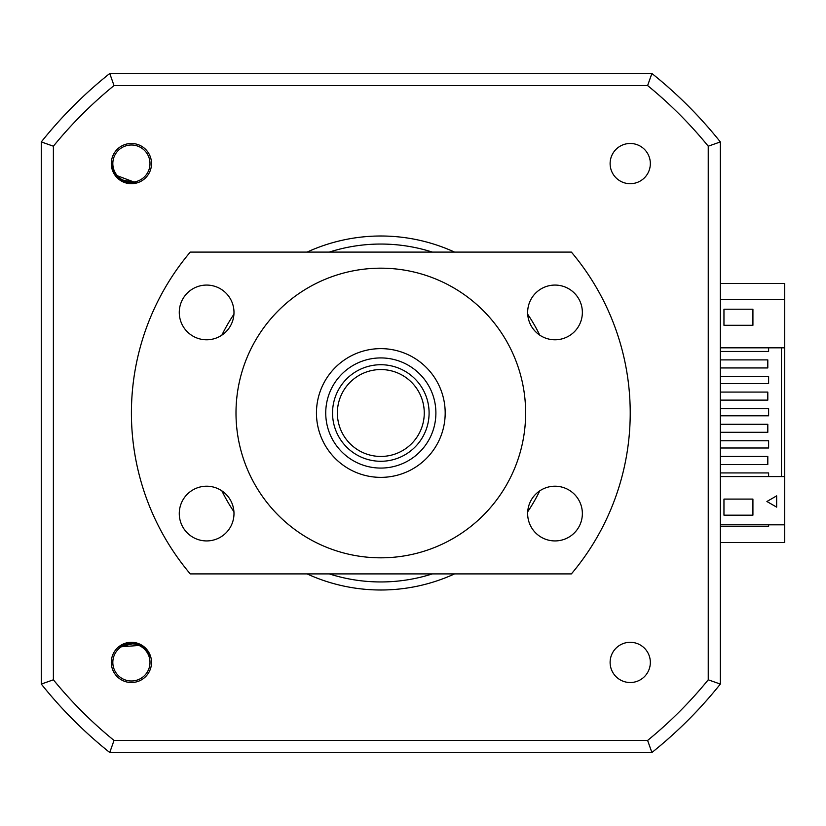 <?xml version="1.0" encoding="UTF-8"?>
<svg xmlns="http://www.w3.org/2000/svg" width="826" height="826" viewBox="0 0 826 826"><rect width="100%" height="100%" fill="white"/><g stroke="black" fill="none" stroke-linecap="round" stroke-linejoin="round"><path stroke-width="1.24" d="M720.334 141.927A434.455 434.455 0 0 0 651.89 73.483A434.455 434.455 0 0 1 720.334 141.927L720.334 684.073L708.243 679.798A422.354 422.354 0 0 1 647.615 740.426L114.019 740.426A422.354 422.354 0 0 1 53.391 679.798L53.391 146.202L41.3 141.927A434.455 434.455 0 0 1 109.755 73.483A434.455 434.455 0 0 0 41.3 141.927A434.455 434.455 0 0 1 109.755 73.483L651.89 73.483A434.455 434.455 0 0 1 720.334 141.927L708.243 146.202L708.243 679.798M720.334 347.829L784.7 347.829L784.7 283.473L720.334 283.473M720.334 542.527L784.7 542.527L784.7 524.83L720.334 524.83M768.614 524.83L768.614 526.441L720.334 526.441M131.406 682.524A20.113 20.113 0 0 0 151.519 662.411A20.113 20.113 0 0 0 131.406 642.298A20.113 20.113 0 0 0 111.293 662.411A20.113 20.113 0 0 0 131.406 682.524M131.406 183.702A20.113 20.113 0 0 0 151.519 163.589A20.113 20.113 0 0 0 131.406 143.476A20.113 20.113 0 0 0 111.293 163.589A20.113 20.113 0 0 0 131.406 183.702M630.228 183.702A20.113 20.113 0 0 0 650.341 163.589A20.113 20.113 0 0 0 630.228 143.476A20.113 20.113 0 0 0 610.115 163.589A20.113 20.113 0 0 0 630.228 183.702M630.228 682.524A20.113 20.113 0 0 0 650.341 662.411A20.113 20.113 0 0 0 630.228 642.298A20.113 20.113 0 0 0 610.115 662.411A20.113 20.113 0 0 0 630.228 682.524M454.558 252.095A177.001 177.001 0 0 0 307.076 252.095M233.923 314.252A177.001 177.001 0 0 0 221.853 335.16M221.853 490.84A177.001 177.001 0 0 0 233.923 511.748M307.076 573.905A177.001 177.001 0 0 0 454.558 573.905M527.711 511.748A177.001 177.001 0 0 0 539.781 490.84M539.781 335.16A177.001 177.001 0 0 0 527.711 314.252M53.391 146.202A422.354 422.354 0 0 1 114.019 85.574L647.615 85.574L651.89 73.483M647.615 85.574A422.354 422.354 0 0 1 708.243 146.202M114.019 740.426L109.755 752.517L651.89 752.517A434.455 434.455 0 0 0 720.334 684.073A434.455 434.455 0 0 1 651.89 752.517L647.615 740.426M114.019 85.574L109.755 73.483M41.3 141.927L41.3 684.073A434.455 434.455 0 0 0 109.755 752.517A434.455 434.455 0 0 1 41.3 684.073L53.391 679.798M149.981 661.657A18.585 18.585 0 0 0 130.653 643.836A18.585 18.585 0 0 0 112.842 663.164A18.585 18.585 0 0 0 132.16 680.975A18.585 18.585 0 0 0 149.981 661.657M120.596 645.447L119.047 646.944C129.31 640.315 138.644 641.42 147.028 650.258L150.869 657.32M114.236 156.496A18.585 18.585 0 0 0 124.313 180.77A18.585 18.585 0 0 0 148.587 170.683A18.585 18.585 0 0 0 138.51 146.419A18.585 18.585 0 0 0 114.236 156.496M134.122 183.517L136.156 182.804C124.055 184.528 116.053 179.624 112.129 168.081L111.613 160.058M752.92 499.09L752.92 515.176L723.958 515.176L723.958 499.09L752.92 499.09M776.657 495.868L776.657 507.133L766.9 501.496L776.657 495.868M784.7 524.83L784.7 476.561L720.334 476.561M752.92 325.299L723.958 325.299L723.958 309.213L752.92 309.213L752.92 325.299M784.7 299.559L720.334 299.559M720.334 464.491L767.808 464.491L767.808 456.448L720.334 456.448M720.334 432.308L767.808 432.308L767.808 424.265L720.334 424.265M720.334 400.125L767.808 400.125L767.808 392.082L720.334 392.082M720.334 367.942L767.808 367.942L767.808 359.899L720.334 359.899M768.614 347.829L768.614 351.453L720.334 351.453M720.334 472.937L768.614 472.937L768.614 476.561M720.334 440.754L768.614 440.754L768.614 448.002L720.334 448.002M720.334 408.571L768.614 408.571L768.614 415.819L720.334 415.819M720.334 376.398L768.614 376.398L768.614 383.636L720.334 383.636M781.479 347.829L781.479 476.561M784.7 347.829L784.7 476.561M129.135 183.248L136.156 182.804L119.419 179.335L118.015 178.168L128.288 183.135L118.015 178.168M128.288 183.135L118.727 178.788M127.235 182.938L119.14 179.128L127.235 182.938L119.14 179.128L122.124 181.07M119.687 179.531L117.468 177.642M125.232 643.609L119.047 646.944L135.701 643.093L137.457 643.568L126.058 643.351L137.457 643.568M140.616 644.889L141.463 645.364M126.058 643.351L136.558 643.299M127.09 643.093L136.042 643.165L127.09 643.093L136.042 643.165L132.521 642.649M135.381 643.02L138.179 643.815M424.223 411.08A43.448 43.448 0 0 0 378.897 369.594A43.448 43.448 0 0 0 337.411 414.92A43.448 43.448 0 0 0 382.737 456.406A43.448 43.448 0 0 0 424.223 411.08M332.589 415.127A48.269 48.269 0 0 1 378.69 364.772A48.269 48.269 0 0 1 429.045 410.873A48.269 48.269 0 0 1 382.944 461.228A48.269 48.269 0 0 1 332.589 415.127M435.839 410.574A55.074 55.074 0 0 0 378.391 357.978A55.074 55.074 0 0 0 325.795 415.426A55.074 55.074 0 0 0 383.243 468.022A55.074 55.074 0 0 0 435.839 410.574M316.513 415.839A64.366 64.366 0 0 1 377.978 348.696A64.366 64.366 0 0 1 445.121 410.161A64.366 64.366 0 0 1 383.656 477.304A64.366 64.366 0 0 1 316.513 415.839M206.624 339.785A27.351 27.351 0 0 0 233.985 312.435A27.351 27.351 0 0 0 206.624 285.073A27.351 27.351 0 0 0 179.273 312.435A27.351 27.351 0 0 0 206.624 339.785M206.624 540.927A27.351 27.351 0 0 0 233.985 513.565A27.351 27.351 0 0 0 206.624 486.215A27.351 27.351 0 0 0 179.273 513.565A27.351 27.351 0 0 0 206.624 540.927M555.01 540.927A27.351 27.351 0 0 0 582.361 513.565A27.351 27.351 0 0 0 555.01 486.215A27.351 27.351 0 0 0 527.649 513.565A27.351 27.351 0 0 0 555.01 540.927M555.01 339.785A27.351 27.351 0 0 0 582.361 312.435A27.351 27.351 0 0 0 555.01 285.073A27.351 27.351 0 0 0 527.649 312.435A27.351 27.351 0 0 0 555.01 339.785M380.817 268.182A144.818 144.818 0 0 0 235.999 413A144.818 144.818 0 0 0 380.817 557.818A144.818 144.818 0 0 0 525.635 413A144.818 144.818 0 0 0 380.817 268.182M571.375 573.905A249.411 249.411 0 0 0 571.375 252.095L190.259 252.095A249.411 249.411 0 0 0 190.259 573.905L571.375 573.905M432.339 252.095A168.958 168.958 0 0 0 329.306 252.095M329.306 573.905A168.958 168.958 0 0 0 432.339 573.905M136.104 182.814L115.217 174.967M135.578 182.938L119.502 179.397M119.243 179.201L116.91 177.053M112.264 168.607L112.129 168.081M117.726 177.889L118.335 178.447M127.679 183.031L122.424 181.224M115.826 175.783L115.103 174.813M135.619 182.928L128.67 183.196M119.099 646.913L141.349 645.292M119.522 646.582L135.598 643.062M135.805 643.113L138.933 644.104M137.839 643.691L137.054 643.444M126.657 643.196L132.181 642.628M119.481 646.613L125.686 643.464"/></g></svg>
